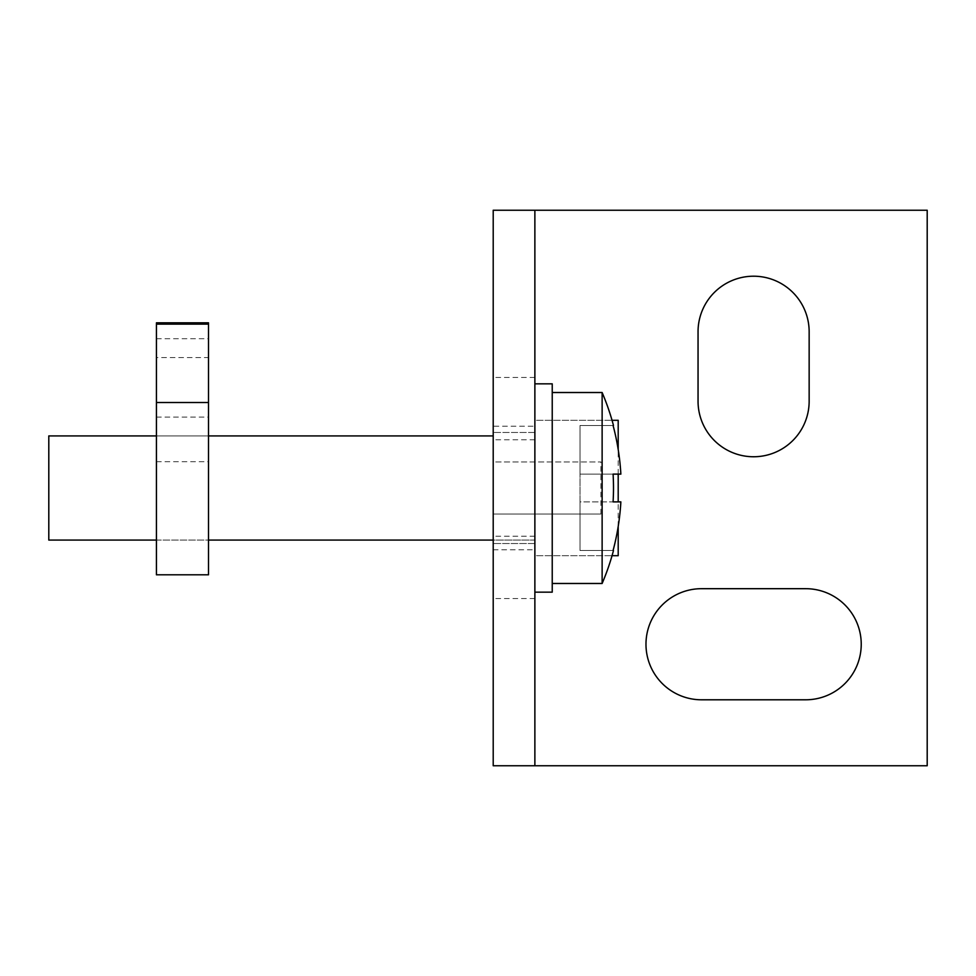 <?xml version="1.0" encoding="UTF-8"?>
<svg xmlns="http://www.w3.org/2000/svg" width="976" height="976" viewBox="0 0 976 976"><rect width="100%" height="100%" fill="white"/><g stroke="black" fill="none" stroke-linecap="round" stroke-linejoin="round"><path stroke-width="0.73" stroke-dasharray="4.88 3.66" d="M156.428 435.918L156.428 540.082L156.428 435.918L208.51 435.918L208.51 540.082L208.51 435.918L208.51 540.082L208.51 435.918L156.428 435.918L156.428 540.082L156.428 435.918L208.51 435.918M156.428 322.824L156.428 574.803L208.51 574.803L208.51 322.824M156.428 357.545L156.428 461.697L156.428 357.545L208.51 357.545L208.51 461.697L208.51 357.545M613.087 425.499L580.012 425.499L580.012 474.116L613.087 474.116A234.862 234.862 0 0 1 613.087 501.884L620.87 501.884A242.634 242.634 0 0 1 613.087 550.501A242.634 242.634 0 0 0 620.87 501.884L613.087 501.884A234.862 234.862 0 0 0 613.087 474.116A234.862 234.862 0 0 1 613.087 501.884L620.87 501.884A242.634 242.634 0 0 1 613.087 550.501L580.012 550.501L580.012 474.116L620.87 474.116A242.634 242.634 0 0 0 613.087 425.499A242.634 242.634 0 0 1 620.87 474.116L580.012 474.116L580.012 501.884L620.87 501.884L580.012 501.884L580.012 550.501L613.087 550.501L580.012 550.501L580.012 425.499L580.012 474.116L620.87 474.116A242.634 242.634 0 0 0 613.087 425.499L580.012 425.499L613.087 425.499L580.012 425.499L580.012 474.116L620.87 474.116L580.012 474.116L580.012 501.884L620.87 501.884L580.012 501.884L580.012 550.501L613.087 550.501M613.465 550.598A243.036 243.036 0 0 1 602.131 583.477L602.131 392.523L602.131 583.477L602.131 392.523L552.233 392.523L552.233 583.477L552.233 392.523M534.872 592.164L552.233 592.164L552.233 383.836L552.233 592.164L552.233 383.836L534.872 383.836L534.872 592.164L534.872 383.836M493.209 435.918L48.8 435.918L48.8 540.082L48.8 435.918L48.8 540.082L534.872 540.082L534.872 435.918L534.872 540.082L534.872 435.918L534.872 540.082L493.209 540.082M156.428 540.082L208.51 540.082M809.153 401.197L809.153 331.767A55.547 55.547 0 0 0 753.606 276.208A55.547 55.547 0 0 0 698.047 331.767L698.047 401.197A55.547 55.547 0 0 0 753.606 456.756A55.547 55.547 0 0 0 809.153 401.197M618.198 555.698L534.872 555.698L534.872 765.757M534.872 210.243L534.872 420.302L612.05 420.302M618.198 420.302L534.872 420.302L534.872 555.698L612.05 555.698M618.198 526.503L618.198 501.884M618.198 474.116L618.198 449.497M493.209 514.035L493.209 765.757L927.2 765.757L927.2 210.243L493.209 210.243L493.209 461.965L600.935 461.965L493.209 461.965L493.209 514.035L600.935 514.035L493.209 514.035M600.935 514.035L600.935 461.965M805.688 588.687A55.547 55.547 0 0 1 861.235 644.233A55.547 55.547 0 0 1 805.688 699.792L701.524 699.792A55.547 55.547 0 0 1 645.978 644.233A55.547 55.547 0 0 1 701.524 588.687L805.688 588.687M534.872 426.219L534.872 598.556L534.872 377.444L534.872 426.219L493.209 426.219L493.209 377.444L493.209 598.556L493.209 426.219M534.872 543.547L534.872 432.453L534.872 543.547L493.209 543.547L493.209 432.453L493.209 543.547L534.872 543.547M534.872 432.453L493.209 432.453L534.872 432.453M156.428 338.721L208.51 338.721M156.428 417.094L208.51 417.094M493.209 549.781L534.872 549.781M534.872 536.239L493.209 536.239M534.872 439.761L493.209 439.761M156.428 461.697L208.51 461.697M534.872 598.556L493.209 598.556M534.872 377.444L493.209 377.444M613.465 425.402A243.036 243.036 0 0 0 602.131 392.523M602.131 583.477L552.233 583.477"/><path stroke-width="1.46" d="M156.428 574.803L156.428 322.824L208.51 322.824L208.51 574.803L156.428 574.803M613.465 425.402A243.036 243.036 0 0 0 602.131 392.523L602.131 583.477A243.036 243.036 0 0 0 613.465 550.598M613.087 550.501L613.087 550.501A242.634 242.634 0 0 0 620.87 501.884L613.087 501.884A234.862 234.862 0 0 0 613.087 474.116L620.87 474.116A242.634 242.634 0 0 0 613.087 425.499L613.087 425.499M602.131 392.523L552.233 392.523M534.872 383.836L552.233 383.836L552.233 592.164L534.872 592.164M156.428 435.918L48.8 435.918L48.8 540.082L156.428 540.082M208.51 540.082L493.209 540.082M809.153 331.767L809.153 401.197A55.547 55.547 0 0 1 753.606 456.756A55.547 55.547 0 0 1 698.047 401.197L698.047 331.767A55.547 55.547 0 0 1 753.606 276.208A55.547 55.547 0 0 1 809.153 331.767M927.2 765.757L534.872 765.757L534.872 210.243L927.2 210.243L927.2 765.757M612.05 555.698L618.198 555.698L618.198 526.503M618.198 501.884L618.198 474.116M618.198 449.497L618.198 420.302L612.05 420.302M805.688 699.792A55.547 55.547 0 0 0 861.235 644.233A55.547 55.547 0 0 0 805.688 588.687L701.524 588.687A55.547 55.547 0 0 0 645.978 644.233A55.547 55.547 0 0 0 701.524 699.792L805.688 699.792M534.872 765.757L493.209 765.757L493.209 210.243L534.872 210.243M156.428 324.142L208.51 324.142M156.428 402.515L208.51 402.515M602.131 583.477L552.233 583.477M208.51 435.918L493.209 435.918"/></g></svg>
